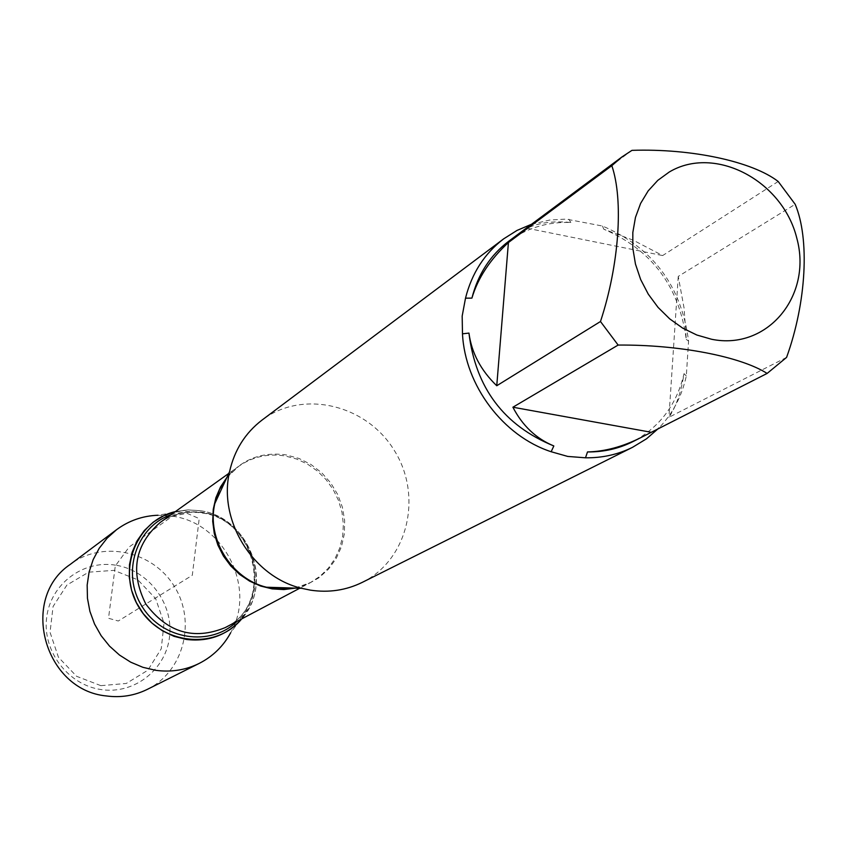 <?xml version="1.0" encoding="UTF-8"?>
<svg xmlns="http://www.w3.org/2000/svg" width="847" height="847" viewBox="0 0 847 847"><rect width="100%" height="100%" fill="white"/><g stroke="black" fill="none" stroke-linecap="round" stroke-linejoin="round"><path stroke-width="0.64" stroke-dasharray="4.24 3.18" d="M362.283 582.365C408.032 559.92 423.002 495.961 394.321 450.466C366.465 404.453 302.559 389.218 262.019 420.091M531.514 224.264L549.862 220.019L566.156 219.108L602.471 226.033C652.741 247.515 681.433 285.863 688.569 341.087L686.314 375.983C681.846 396.311 672.709 413.664 658.892 428.053M786.598 357.381L668.929 417.296C676.202 406.454 681.232 391.907 684.037 373.654C676.742 404.665 659.654 427.343 632.751 441.689M778.192 181.48L662.65 255.561L633.323 240.23L603.773 229.188C651.83 249.844 679.326 286.582 686.261 339.403L684.069 308.064L678.246 276.408L795.174 204.286M508.835 241.151C527.078 227.885 547.744 221.66 570.825 222.486C553.049 220.792 538.512 222.719 527.205 228.256L631.968 150.353M684.037 373.654L686.314 375.983M568.898 219.204L570.825 222.486M603.773 229.188L602.471 226.033M688.569 341.087L686.261 339.403M200.061 510.688C248.552 516.67 274.354 583.329 241.691 618.903L248.88 608.347C270.617 570.994 243.216 516.299 200.061 510.688L188.045 509.894L175.382 511.599L187.632 509.905L200.061 510.688M678.246 276.408L668.929 417.296M527.205 228.256L662.65 255.561M248.88 608.347L230.649 632.815C256.694 588.051 224.053 522.874 172.407 516.194L158.008 515.251L188.045 509.894M147.314 689.373C183.714 671.512 196.483 621.529 174.323 586.399C152.82 550.857 102.402 539.91 70.142 564.473M100.857 685.657L76.601 676.308L58.432 657.24L50.037 632.275L53.086 606.484L66.913 585.044L88.649 572.191L113.943 570.359L137.828 579.824L155.668 598.67L164.022 623.233L161.248 648.76L147.823 670.252L126.288 683.455L100.857 685.657M115.541 565.161C82.921 559.772 50.407 584.229 46.627 617.791C42.361 651.269 68.258 685.17 101.428 689.606C134.535 694.551 166.298 669.289 169.601 636.192C173.381 603.159 148.236 570.063 115.541 565.161M172.407 516.194L186.954 513.303L199.214 518.586L192.301 575.282L118.294 621.01L108.501 618.278L115.277 566.018L129.231 546.929L172.407 516.194M295.275 588.114L307.641 584.218L318.843 577.845L328.435 569.237L336.068 558.766L341.426 546.844L344.327 533.938L344.655 520.577L342.41 507.268L337.688 494.521L330.679 482.854L321.638 472.69L310.934 464.452L298.97 458.439L286.201 454.913C262.125 451.567 242.358 459.074 226.901 477.454M226.943 477.359L238.663 466.337C252.575 456.734 268.054 453.283 285.1 455.961L296.598 459.01L307.472 464.103L317.403 471.038L326.074 479.624L333.199 489.566L338.556 500.566L341.987 512.255L343.363 524.272L342.654 536.246L339.859 547.776L335.073 558.512L328.424 568.083L320.145 576.193L310.478 582.556L295.381 588.114M202.698 512.742C187.123 510.413 172.957 513.653 160.189 522.461C172.672 513.833 186.605 510.677 201.988 513.007C257.276 519.423 274.375 604.938 225.175 627.627C275.137 604.133 258.134 519.095 202.698 512.742M170.988 514.743L185.662 511.524L200.792 512.086C250.5 518.057 274.089 588.856 236.906 621.433M226.795 477.676L238.663 466.337L228.764 473.42M295.031 588.104L310.478 582.556L299.711 588.252"/><path stroke-width="1.27" d="M503.721 238.812L262.019 420.091C245.217 432.976 234.397 450.191 229.548 471.715C218.039 520.45 252.851 576.796 301.585 588.305L310.478 590.158C328.88 592.889 346.148 590.285 362.283 582.365L632.55 447.311C618.003 454.521 602.323 458.015 585.499 457.803L567.712 456.427L551.164 451.737C503.129 436.099 465.024 385.523 462.483 333.813L462.176 316.069L465.511 298.165C471.79 273.274 484.526 253.486 503.721 238.812L517.03 230.416L531.514 224.264M658.892 428.053L646.526 438.788L632.55 447.311M669.236 172.036L657.801 180.358L648.156 190.914L640.628 203.386L635.462 217.404L632.825 232.502L632.825 248.235L635.462 264.084L640.671 279.552L648.273 294.142L658.034 307.366L669.649 318.821L682.714 328.138L696.837 335.02L711.554 339.255C767.467 350.732 812.622 295.709 796.826 238.261C782.734 180.57 714.762 144.699 669.236 172.036M631.968 150.353L622.196 156.769L611.82 165.663C623.646 200.125 619.178 264.815 600.481 321.511L618.13 345.068C678.945 344.549 740.617 356.534 767.128 373.432L786.598 357.381C806.492 302.188 809.764 238.674 795.174 204.286L778.192 181.48C752.327 161.544 691.83 148.373 631.968 150.353M618.13 345.068L512.901 407.216C522.461 425.713 536.109 438.63 553.832 445.956C503.901 425.49 475.612 387.862 468.952 333.093C471.578 352.85 480.842 370.393 496.755 385.745L600.481 321.511M640.618 437.73L632.751 441.689C618.776 448.677 603.689 452.097 587.5 451.938C604.779 451.536 622.481 446.803 640.618 437.73L767.128 373.432M611.82 165.663L508.422 242.517C490.085 259.468 477.909 277.996 471.906 298.123C478.004 274.195 490.318 255.201 508.835 241.151L622.196 156.769M585.499 457.803L587.5 451.938M553.832 445.956L551.164 451.737M462.483 333.813L468.952 333.093M471.906 298.123L465.511 298.165M241.691 618.903C215.985 650.316 161.533 644.927 139.353 607.998C116.251 571.651 135.795 520.524 175.382 511.599L163.789 515.717L153.275 522.123L144.276 530.582L137.129 540.767L132.132 552.297L129.485 564.716L129.305 577.559L131.592 590.306L136.282 602.471L143.175 613.556L152.005 623.127L162.433 630.824L174.027 636.33L186.34 639.443C208.595 642.068 227.038 635.218 241.691 618.903M496.755 385.745L508.422 242.517M650.708 432.182L512.901 407.216M158.008 515.251C142.688 515.823 128.882 520.63 116.59 529.671L107.103 538.184L99.215 548.274L93.149 559.666L89.094 572.043L87.167 585.044L87.453 598.289L89.92 611.396L94.525 623.985L101.132 635.673L109.538 646.134L119.501 655.059L130.724 662.185L142.878 667.309L155.615 670.295C171.03 672.412 185.567 670.115 199.214 663.402C212.798 656.457 223.28 646.261 230.649 632.815M116.59 529.671L70.142 564.473C19.301 598.596 44.118 690.104 106.32 695.948C120.793 697.875 134.461 695.683 147.314 689.373L199.214 663.402M226.901 477.454L219.415 489.735L214.81 503.584C206.52 538.66 231.422 578.956 266.498 587.225L272.903 588.559L295.275 588.114M295.381 588.114L283.883 589.576L272.183 588.887L260.654 586.05L249.674 581.169L239.595 574.393L230.755 565.923L223.428 556.045L217.87 545.087L214.259 533.388L212.703 521.339L213.253 509.333L215.879 497.761L220.495 486.983L226.943 477.359M228.764 473.42L160.189 522.461C134.705 544.79 129.909 571.969 145.8 604.017C167.346 632.571 193.804 640.448 225.175 627.627L299.711 588.252M236.906 621.433C210.596 647.277 162.232 639.909 142 606.357C121.057 573.26 136.102 526.707 170.988 514.743M295.031 588.104L280.876 589.332L266.498 587.225L301.585 588.305M226.795 477.676L219.373 489.778L214.81 503.584L229.548 471.715"/></g></svg>
